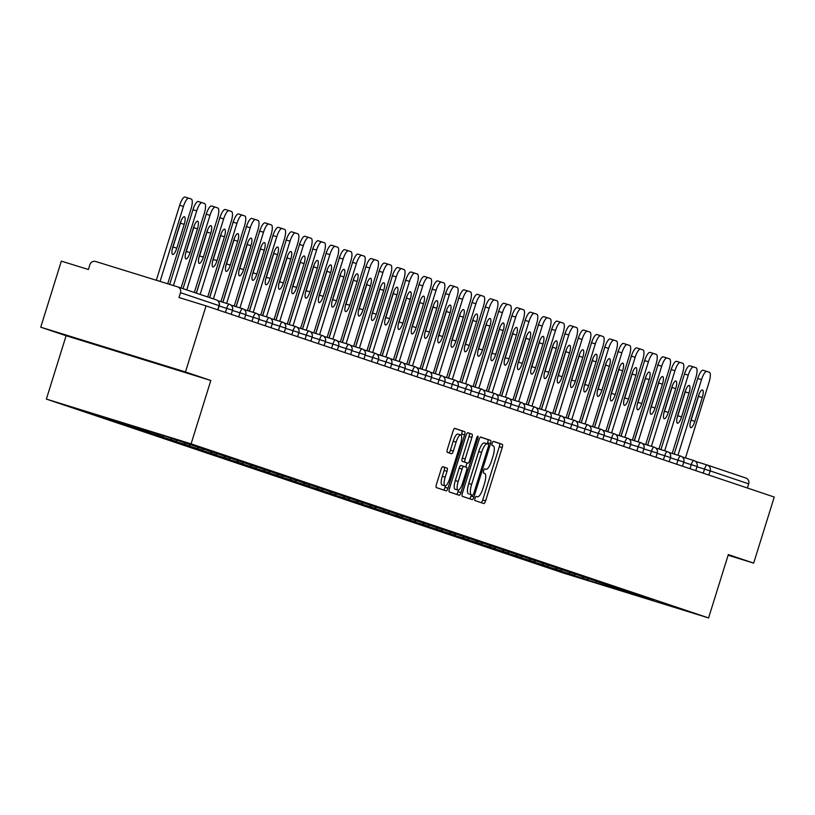 <?xml version="1.0" encoding="UTF-8"?>
<svg xmlns="http://www.w3.org/2000/svg" width="815" height="815" viewBox="0 0 815 815"><rect width="100%" height="100%" fill="white"/><g stroke="black" fill="none" stroke-linecap="round" stroke-linejoin="round"><path stroke-width="1.22" d="M475.033 498.301A2.17 0.621 107.2 0 0 474.972 500.573L483.845 503.558A3.097 0.876 107.2 0 0 485.597 500.879L502.203 447.578A3.097 0.876 107.2 0 0 502.295 444.328L493.421 441.343A2.17 0.621 107.2 0 0 493.411 441.343A2.17 0.621 107.2 0 0 492.189 443.217A2.17 0.621 107.2 0 0 492.128 445.489L493.279 445.876A9.923 2.822 107.2 0 1 492.994 456.257L491.608 460.699A9.923 2.822 107.2 0 1 486.005 469.277L484.844 468.89A2.17 0.621 107.2 0 0 484.833 468.88A2.17 0.621 107.2 0 0 483.611 470.764A2.17 0.621 107.2 0 0 483.55 473.036L484.701 473.413A9.923 2.822 107.2 0 1 484.416 483.794L483.03 488.236A9.923 2.822 107.2 0 1 477.427 496.814A9.923 2.822 107.2 0 1 477.407 496.814L476.266 496.427A2.17 0.621 107.2 0 0 476.255 496.427A2.17 0.621 107.2 0 0 475.033 498.301M442.871 466.71A3.097 0.876 107.2 0 0 442.861 466.7A3.097 0.876 107.2 0 0 441.109 469.389L436.453 484.344A3.097 0.876 107.2 0 0 436.361 487.584L446.223 490.895A3.097 0.876 107.2 0 0 446.223 490.905A3.097 0.876 107.2 0 0 447.975 488.216L464.581 434.915A3.097 0.876 107.2 0 0 464.662 431.675L454.811 428.354A3.097 0.876 107.2 0 0 453.059 431.043L447.425 449.106A3.097 0.876 107.2 0 0 447.343 452.345L451.561 453.761A3.097 0.876 107.2 0 0 453.313 451.082L456.105 442.127A8.293 2.353 107.2 0 1 460.791 434.955A8.293 2.353 107.2 0 1 460.577 443.625L449.646 478.721A8.293 2.353 107.2 0 1 444.959 485.893A8.293 2.353 107.2 0 1 445.173 477.213L446.997 471.365A3.097 0.876 107.2 0 0 447.089 468.126L442.871 466.71M210.83 380.493L185.474 371.956L206.052 305.89L774.25 497.048L753.671 563.124L728.315 554.587L708.581 617.943L191.097 443.849L210.83 380.493L66.107 335.729L46.374 399.085L191.097 443.849M462.421 493.075A3.097 0.876 107.2 0 0 462.339 496.325L472.191 499.636A3.097 0.876 107.2 0 0 472.201 499.636A3.097 0.876 107.2 0 0 473.953 496.956L490.548 443.655A3.097 0.876 107.2 0 0 490.64 440.416L480.789 437.095A3.097 0.876 107.2 0 0 480.779 437.095A3.097 0.876 107.2 0 0 479.026 439.774L462.421 493.075M477.845 438.399L460.964 492.586A3.097 0.876 107.2 0 1 459.212 495.265L449.35 491.954A3.097 0.876 107.2 0 1 449.442 488.715L466.037 435.404A3.097 0.876 107.2 0 1 467.79 432.724A3.097 0.876 107.2 0 0 467.79 432.724L472.017 434.151A3.097 0.876 107.2 0 1 471.926 437.39L465.192 459.008A3.097 0.876 107.2 0 0 465.11 462.248L467.902 463.185A3.097 0.876 107.2 0 0 467.912 463.195A3.097 0.876 107.2 0 0 469.664 460.506L476.673 438.001L477.845 438.399A2.17 0.621 107.2 0 0 477.896 436.127A2.17 0.621 107.2 0 0 476.673 438.001M46.374 399.085L563.858 573.179L708.581 617.943M110.066 418.839L109.893 419.379L117.421 421.701L118.104 421.324M109.893 419.379L95.508 414.336L167.228 436.891L653.141 600.37L595.256 582.46L596.794 581.615M587.992 579.292L587.727 580.137L595.256 582.46M587.727 580.137L579.648 577.417L587.177 579.74L581.981 577.998L583.52 577.152M574.718 574.83L574.453 575.675L581.981 577.998M574.453 575.675L566.374 572.955L573.903 575.278L568.707 573.536L570.245 572.68M561.443 570.357L561.189 571.203L568.707 573.536M561.189 571.203L553.1 568.483L560.628 570.816L555.433 569.064L556.971 568.218M548.169 565.895L547.914 566.741L555.433 569.064M547.914 566.741L539.825 564.021L547.354 566.343L542.158 564.601L543.697 563.756M534.905 561.433L534.64 562.279L542.158 564.601M534.64 562.279L526.551 559.559L534.08 561.881L528.894 560.139L530.422 559.284M521.631 556.961L521.366 557.806L528.894 560.139M521.366 557.806L513.277 555.086L520.805 557.419L515.62 555.667L517.148 554.821M508.356 552.499L508.091 553.344L515.62 555.667M508.091 553.344L500.013 550.624L507.531 552.947L502.346 551.205L503.884 550.359M495.082 548.037L494.817 548.882L502.346 551.205M494.817 548.882L486.738 546.162L494.257 548.485L489.071 546.743L490.61 545.887M481.808 543.564L481.543 544.41L489.071 546.743M481.543 544.41L473.464 541.69L480.982 544.023L475.797 542.27L477.335 541.425M468.533 539.102L468.268 539.948L475.797 542.27M468.268 539.948L460.19 537.228L467.718 539.55L462.523 537.808L464.061 536.963M455.259 534.64L454.994 535.486L462.523 537.808M454.994 535.486L446.915 532.766L454.444 535.088L449.248 533.346L450.787 532.49M441.985 530.168L441.72 531.013L449.248 533.346M441.72 531.013L433.641 528.293L441.17 530.626L435.974 528.874L437.512 528.028M428.71 525.706L428.456 526.551L435.974 528.874M428.456 526.551L420.367 523.831L427.895 526.154L422.7 524.412L424.238 523.566M415.446 521.243L415.181 522.089L422.7 524.412M415.181 522.089L407.093 519.369L414.621 521.692L409.425 519.95L410.964 519.094M402.172 516.771L401.907 517.617L409.425 519.95M401.907 517.617L393.818 514.897L401.347 517.23L396.161 515.477L397.689 514.632M388.898 512.309L388.633 513.155L396.161 515.477M388.633 513.155L380.544 510.435L388.072 512.757L382.887 511.015L384.415 510.17M375.623 507.847L375.358 508.692L382.887 511.015M375.358 508.692L367.28 505.972L374.798 508.295L369.613 506.553L371.151 505.697M362.349 503.375L362.084 504.22L369.613 506.553M362.084 504.22L354.005 501.5L361.524 503.833L356.338 502.081L357.877 501.235M349.075 498.912L348.81 499.758L356.338 502.081M348.81 499.758L340.731 497.038L348.25 499.361L343.064 497.619L344.602 496.773M335.8 494.45L335.536 495.296L343.064 497.619M335.536 495.296L327.457 492.576L334.985 494.899L329.79 493.156L331.328 492.301M322.526 489.978L322.261 490.824L329.79 493.156M322.261 490.824L314.183 488.104L321.711 490.436L316.515 488.684L318.054 487.839M309.252 485.516L308.997 486.361L316.515 488.684M308.997 486.361L300.908 483.641L308.437 485.964L303.241 484.222L304.779 483.377M295.977 481.054L295.723 481.899L303.241 484.222M295.723 481.899L287.634 479.179L295.162 481.502L289.967 479.76L291.505 478.904M282.713 476.581L282.448 477.427L289.967 479.76M282.448 477.427L274.36 474.707L281.888 477.04L276.703 475.288L278.231 474.442M269.439 472.119L269.174 472.965L276.703 475.288M269.174 472.965L261.085 470.245L268.614 472.568L263.428 470.826L264.957 469.98M256.165 467.657L255.9 468.503L263.428 470.826M255.9 468.503L247.811 465.783L255.339 468.105L250.154 466.363L251.692 465.508M242.89 463.185L242.626 464.03L250.154 466.363M242.626 464.03L234.547 461.31L242.065 463.643L236.88 461.891L238.418 461.046M229.616 458.723L229.351 459.568L236.88 461.891M229.351 459.568L221.273 456.848L228.791 459.171L223.605 457.429L225.144 456.583M216.342 454.261L216.077 455.106L223.605 457.429M216.077 455.106L207.998 452.386L215.527 454.709L210.331 452.967L211.869 452.111M203.067 449.788L202.803 450.634L210.331 452.967M202.803 450.634L194.724 447.914L202.252 450.247L197.057 448.495L198.595 447.649M189.793 445.326L189.528 446.172L197.057 448.495M189.528 446.172L181.45 443.452L188.978 445.774L183.783 444.032L185.321 443.187M176.519 440.864L176.264 441.71L183.783 444.032M176.264 441.71L168.175 438.99L175.704 441.312L170.508 439.57L172.047 438.714M163.255 436.392L162.99 437.237L170.508 439.57M162.99 437.237L154.901 434.517L162.43 436.85L157.234 435.098L158.772 434.252M149.98 431.93L149.716 432.775L157.234 435.098M149.716 432.775L141.627 430.055L149.155 432.378L143.97 430.636L145.488 429.79M136.706 427.468L136.441 428.313L143.97 430.636M136.441 428.313L128.352 425.593L135.881 427.916L130.695 426.174L131.796 425.562M123.432 422.995L123.167 423.841L130.695 426.174M123.167 423.841L117.421 421.701M122.607 423.454L123.462 422.975M135.881 427.916L137.154 427.213M149.155 432.378L150.694 431.532M162.43 436.85L164.1 435.923M175.704 441.312L177.375 440.385M188.978 445.774L190.649 444.858M202.252 450.247L203.923 449.32M215.527 454.709L217.187 453.782M228.791 459.171L230.462 458.254M242.065 463.643L243.736 462.716M255.339 468.105L257.01 467.178M268.614 472.568L270.285 471.651M281.888 477.04L283.559 476.113M295.162 481.502L296.833 480.575M308.437 485.964L310.108 485.047M321.711 490.436L323.382 489.509M334.985 494.899L336.656 493.971M348.25 499.361L349.92 498.444M361.524 503.833L363.195 502.906M374.798 508.295L376.469 507.368M388.072 512.757L389.743 511.84M401.347 517.23L403.018 516.303M414.621 521.692L416.292 520.765M427.895 526.154L429.566 525.237M441.17 530.626L442.84 529.699M454.444 535.088L456.115 534.161M467.718 539.55L469.379 538.634M480.982 544.023L482.653 543.096M494.257 548.485L495.928 547.558M507.531 552.947L509.202 552.03M520.805 557.419L522.476 556.492M534.08 561.881L535.75 560.954M547.354 566.343L549.025 565.427M560.628 570.816L562.299 569.889M573.903 575.278L575.573 574.351M587.177 579.74L588.848 578.823M747.396 488.012L748.69 483.855L710.15 470.887L708.846 475.043M707.42 465.09L745.756 477.987A4.737 4.544 108.6 0 1 748.69 483.855M609.08 587.116L610.282 586.148M728.121 555.219L753.671 563.124M185.474 371.956L40.75 327.202L61.329 261.126L88.397 269.5L89.894 264.671A4.737 4.544 -71.4 0 1 95.65 261.493L177.558 286.829A4.737 4.544 -71.4 0 1 180.492 292.697L178.994 297.516L206.052 305.89M40.75 327.202L66.107 335.729M150.643 361.768L94.051 344.042L150.724 361.493M481.156 502.651A3.097 0.876 107.2 0 0 482.704 499.982L499.31 446.681A3.097 0.876 107.2 0 0 499.391 443.431L493.248 441.363M487.309 443.869L487.655 442.759A3.097 0.876 107.2 0 0 487.747 439.519L480.585 437.105M469.501 498.729A3.097 0.876 107.2 0 0 471.06 496.06L471.437 494.837M469.674 494.287L472.568 495.184A2.17 0.621 107.2 0 0 473.8 493.309L488.368 446.518A2.17 0.621 107.2 0 0 488.43 444.246L487.217 443.839A9.923 2.822 107.2 0 0 487.197 443.839A9.923 2.822 107.2 0 0 481.594 452.417L471.63 484.395A9.923 2.822 107.2 0 0 471.355 494.776L469.674 494.287A2.17 0.621 107.2 0 0 469.685 494.287L471.355 494.776M487.187 443.829L484.324 442.942A9.923 2.822 107.2 0 0 484.304 442.942A9.923 2.822 107.2 0 0 478.7 451.52L481.594 452.417M468.462 493.88A9.923 2.822 107.2 0 1 468.737 483.509L478.7 451.52M467.596 432.734L472.017 434.151M465.019 462.299L467.912 463.195L465.019 462.299A3.097 0.876 107.2 0 0 465.019 462.299L462.217 461.351A3.097 0.876 107.2 0 1 462.299 458.112L469.032 436.494A3.097 0.876 107.2 0 0 469.124 433.254M467.036 462.92L465.752 467.046M458.58 490.06L458.071 491.69L460.964 492.586M458.213 481.441A8.293 2.353 107.2 0 0 457.989 490.11A8.293 2.353 107.2 0 0 462.676 482.938L466.526 470.581A3.097 0.876 107.2 0 0 466.618 467.331L463.817 466.394A3.097 0.876 107.2 0 0 462.064 469.073L458.213 481.441L455.31 480.544A8.293 2.353 107.2 0 0 455.096 489.224L457.989 490.11M463.806 466.394L460.923 465.497A3.097 0.876 107.2 0 0 460.913 465.497A3.097 0.876 107.2 0 0 459.161 468.177L462.064 469.073M455.31 480.544L459.161 468.177M456.512 494.359A3.097 0.876 107.2 0 0 458.071 491.69M444.959 485.893L442.066 484.996A8.293 2.353 107.2 0 1 442.28 476.317L444.104 470.469A3.097 0.876 107.2 0 0 444.195 467.229L442.667 466.72M460.791 434.955L457.898 434.059A8.293 2.353 107.2 0 0 453.211 441.231L456.105 442.127M448.871 452.855A3.097 0.876 107.2 0 0 450.42 450.186L453.211 441.231M461.27 435.363L461.687 434.018A3.097 0.876 107.2 0 0 461.769 430.778L454.607 428.364M443.533 489.998A3.097 0.876 107.2 0 0 445.082 487.319L445.54 485.842M657.624 366.047L634.264 440.65M650.635 408.447A7.264 2.068 107.2 0 0 650.859 407.765L658.275 383.936A7.264 2.068 107.2 0 0 658.764 382.143M657.511 366.017A9.485 2.69 -72.8 0 1 658.897 362.39M699.076 394.226A7.264 2.068 -72.8 0 1 698.516 396.375L691.089 420.214A7.264 2.068 -72.8 0 1 690.366 422.211M674.199 454.087L697.752 378.455A9.485 2.69 -72.8 0 1 703.101 370.255A9.485 2.69 -72.8 0 1 703.121 370.265L709.356 372.261A9.485 2.69 107.2 0 1 709.081 382.164L685.486 457.938M677.958 455.249L701.511 379.617L697.752 378.455M702.275 397.547L694.849 421.375A7.264 2.068 -72.8 0 1 690.743 427.661A7.264 2.068 -72.8 0 1 690.937 420.061L698.363 396.222A7.264 2.068 -72.8 0 1 702.469 389.937A7.264 2.068 -72.8 0 1 702.275 397.547L698.516 396.375M703.101 370.255L706.87 371.426A9.485 2.69 107.2 0 0 706.87 371.426A9.485 2.69 107.2 0 0 701.511 379.617M649.178 379.678L641.762 403.517A7.264 2.068 -72.8 0 1 637.656 409.802A7.264 2.068 -72.8 0 1 637.85 402.192L645.266 378.364A7.264 2.068 -72.8 0 1 649.372 372.078A7.264 2.068 -72.8 0 1 649.178 379.678L645.419 378.517A7.264 2.068 -72.8 0 0 645.989 376.357A7.264 2.068 107.2 0 0 645.959 376.428M644.349 361.585L620.989 436.188M637.361 403.985A7.264 2.068 107.2 0 0 637.585 403.303L645.001 379.474A7.264 2.068 107.2 0 0 645.49 377.681M644.237 361.544A9.485 2.69 -72.8 0 1 645.623 357.917M635.904 375.216L628.487 399.044A7.264 2.068 -72.8 0 1 624.382 405.33A7.264 2.068 -72.8 0 1 624.575 397.73L631.992 373.902A7.264 2.068 -72.8 0 1 636.097 367.616A7.264 2.068 -72.8 0 1 635.904 375.216L632.145 374.054A7.264 2.068 -72.8 0 0 632.715 371.895A7.264 2.068 107.2 0 0 632.684 371.966M631.075 357.113L607.725 431.726M624.086 399.523A7.264 2.068 107.2 0 0 624.31 398.841L631.727 375.002A7.264 2.068 107.2 0 0 632.216 373.219M630.973 357.082A9.485 2.69 -72.8 0 1 632.348 353.455M617.801 352.651L594.451 427.254M610.812 395.051A7.264 2.068 107.2 0 0 611.036 394.368L618.463 370.54A7.264 2.068 107.2 0 0 618.942 368.747M617.699 352.62A9.485 2.69 -72.8 0 1 619.074 348.993M609.365 366.281L601.939 390.12A7.264 2.068 -72.8 0 1 597.833 396.406A7.264 2.068 -72.8 0 1 598.027 388.796L605.443 364.967A7.264 2.068 -72.8 0 1 609.549 358.681A7.264 2.068 -72.8 0 1 609.365 366.281L605.596 365.12A7.264 2.068 -72.8 0 0 606.166 362.96A7.264 2.068 107.2 0 0 606.136 363.032M604.526 348.188L581.177 422.791M597.538 390.589A7.264 2.068 107.2 0 0 597.762 389.906L605.188 366.078A7.264 2.068 107.2 0 0 605.667 364.285M604.424 348.148A9.485 2.69 -72.8 0 1 605.8 344.521M596.091 361.819L588.664 385.648A7.264 2.068 -72.8 0 1 584.559 391.934A7.264 2.068 -72.8 0 1 584.752 384.334L592.179 360.505A7.264 2.068 -72.8 0 1 596.274 354.219A7.264 2.068 -72.8 0 1 596.091 361.819L592.322 360.658A7.264 2.068 -72.8 0 0 592.892 358.498A7.264 2.068 107.2 0 0 592.862 358.569M591.252 343.716L567.902 418.329M584.263 386.127A7.264 2.068 107.2 0 0 584.487 385.444L591.914 361.605A7.264 2.068 107.2 0 0 592.393 359.822M591.15 343.686A9.485 2.69 -72.8 0 1 592.525 340.059M685.802 389.753A7.264 2.068 -72.8 0 1 685.242 391.913L677.815 415.742A7.264 2.068 -72.8 0 1 677.092 417.749M660.924 449.615L684.478 373.993A9.485 2.69 -72.8 0 1 689.826 365.792A9.485 2.69 -72.8 0 1 689.847 365.803L693.575 366.954M689.826 365.792L693.596 366.954A9.485 2.69 107.2 0 0 693.596 366.954L696.081 367.789A9.485 2.69 107.2 0 1 695.806 377.702L672.212 453.466M664.683 450.777L688.237 375.155L684.478 373.993M689.001 393.075L681.574 416.913A7.264 2.068 -72.8 0 1 677.469 423.199A7.264 2.068 -72.8 0 1 677.662 415.589L685.089 391.76A7.264 2.068 -72.8 0 1 689.195 385.475A7.264 2.068 -72.8 0 1 689.001 393.075L685.242 391.913M693.596 366.954A9.485 2.69 107.2 0 0 688.237 375.155M672.538 385.291A7.264 2.068 -72.8 0 1 671.968 387.451L664.541 411.28A7.264 2.068 -72.8 0 1 663.828 413.287M647.65 445.153L671.203 369.521A9.485 2.69 -72.8 0 1 676.552 361.33A9.485 2.69 -72.8 0 1 676.572 361.33L680.301 362.492A9.485 2.69 107.2 0 0 674.963 370.693L671.203 369.521M676.552 361.33L680.321 362.492A9.485 2.69 107.2 0 1 680.342 362.502L682.807 363.327A9.485 2.69 107.2 0 1 682.542 373.239L658.938 449.004M651.409 446.314L674.963 370.693M675.727 388.612L668.3 412.441A7.264 2.068 -72.8 0 1 664.205 418.727A7.264 2.068 -72.8 0 1 664.388 411.127L671.815 387.298A7.264 2.068 -72.8 0 1 675.92 381.012A7.264 2.068 -72.8 0 1 675.727 388.612L671.968 387.451M659.264 380.829A7.264 2.068 -72.8 0 1 658.693 382.979L651.266 406.817A7.264 2.068 -72.8 0 1 650.553 408.814M634.376 440.691L657.929 365.059A9.485 2.69 -72.8 0 1 663.288 356.858A9.485 2.69 -72.8 0 1 663.298 356.868L667.027 358.019A9.485 2.69 107.2 0 0 661.688 366.22L657.929 365.059M663.288 356.858L667.047 358.03A9.485 2.69 107.2 0 1 667.067 358.03L669.533 358.865A9.485 2.69 107.2 0 1 669.268 368.767L645.663 444.542M638.135 441.852L661.688 366.22M662.452 384.15L655.036 407.979A7.264 2.068 -72.8 0 1 650.93 414.264A7.264 2.068 -72.8 0 1 651.114 406.665L658.54 382.826A7.264 2.068 -72.8 0 1 662.646 376.54A7.264 2.068 -72.8 0 1 662.452 384.15L658.693 382.979M645.419 378.517L637.992 402.345A7.264 2.068 -72.8 0 1 637.279 404.352M621.101 436.219L644.655 360.597A9.485 2.69 -72.8 0 1 650.013 352.396A9.485 2.69 -72.8 0 1 650.024 352.406L653.752 353.557M650.013 352.396L653.773 353.557A9.485 2.69 107.2 0 0 653.773 353.557L656.258 354.393A9.485 2.69 107.2 0 1 655.994 364.305L632.389 440.069M624.861 437.38L648.414 361.758L644.655 360.597M653.773 353.557A9.485 2.69 107.2 0 0 648.414 361.758M632.145 374.054L624.718 397.883A7.264 2.068 -72.8 0 1 624.005 399.89M607.827 431.756L631.38 356.124A9.485 2.69 -72.8 0 1 636.739 347.934A9.485 2.69 -72.8 0 1 636.749 347.934L640.478 349.095A9.485 2.69 107.2 0 0 635.15 357.296L631.38 356.124M636.739 347.934L640.498 349.095A9.485 2.69 107.2 0 1 640.519 349.105L642.984 349.93A9.485 2.69 107.2 0 1 642.719 359.843L619.115 435.607M611.586 432.918L635.15 357.296M577.978 339.254L554.628 413.857M570.989 381.654A7.264 2.068 107.2 0 0 571.213 380.972L578.64 357.143A7.264 2.068 107.2 0 0 579.129 355.35M577.876 339.223A9.485 2.69 -72.8 0 1 579.251 335.597M619.441 367.433A7.264 2.068 -72.8 0 1 618.87 369.582L611.454 393.421A7.264 2.068 -72.8 0 1 610.73 395.418M594.553 427.294L618.106 351.662A9.485 2.69 -72.8 0 1 623.465 343.461A9.485 2.69 -72.8 0 1 623.485 343.472L627.204 344.623M623.465 343.461L627.224 344.633A9.485 2.69 107.2 0 0 627.224 344.633L629.71 345.468A9.485 2.69 107.2 0 1 629.445 355.371L605.851 431.145M598.322 428.456L621.876 352.824L618.106 351.662M622.64 370.754L615.213 394.582A7.264 2.068 -72.8 0 1 611.107 400.868A7.264 2.068 -72.8 0 1 611.301 393.268L618.717 369.429A7.264 2.068 -72.8 0 1 622.823 363.144A7.264 2.068 -72.8 0 1 622.64 370.754L618.87 369.582M627.224 344.633A9.485 2.69 107.2 0 0 621.876 352.824M569.542 352.885L562.116 376.724A7.264 2.068 -72.8 0 1 558.01 383.009A7.264 2.068 -72.8 0 1 558.204 375.399L565.63 351.571A7.264 2.068 -72.8 0 1 569.736 345.285A7.264 2.068 -72.8 0 1 569.542 352.885L565.783 351.723A7.264 2.068 -72.8 0 0 566.343 349.564A7.264 2.068 107.2 0 0 566.323 349.635M564.714 334.792L541.354 409.395M557.715 377.192A7.264 2.068 107.2 0 0 557.939 376.51L565.366 352.681A7.264 2.068 107.2 0 0 565.855 350.888M564.601 334.751A9.485 2.69 -72.8 0 1 565.977 331.124M605.596 365.12L598.179 388.949A7.264 2.068 -72.8 0 1 597.456 390.956M581.278 422.822L604.832 347.2A9.485 2.69 -72.8 0 1 610.191 338.999A9.485 2.69 -72.8 0 1 610.211 339.009L616.435 340.996A9.485 2.69 107.2 0 1 616.171 350.908L592.576 426.673M585.048 423.983L608.601 348.362L604.832 347.2M610.191 338.999L613.95 340.161A9.485 2.69 107.2 0 0 613.95 340.161A9.485 2.69 107.2 0 0 608.601 348.362M556.268 348.423L548.841 372.251A7.264 2.068 -72.8 0 1 544.746 378.537A7.264 2.068 -72.8 0 1 544.929 370.937L552.356 347.109A7.264 2.068 -72.8 0 1 556.462 340.823A7.264 2.068 -72.8 0 1 556.268 348.423L552.509 347.261A7.264 2.068 -72.8 0 0 553.069 345.102A7.264 2.068 107.2 0 0 553.049 345.173M551.439 330.32L528.079 404.933M544.451 372.73A7.264 2.068 107.2 0 0 544.664 372.048L552.091 348.209A7.264 2.068 107.2 0 0 552.58 346.426M551.327 330.289A9.485 2.69 -72.8 0 1 552.702 326.662M592.322 360.658L584.905 384.486A7.264 2.068 -72.8 0 1 584.182 386.493M568.004 418.36L591.568 342.728A9.485 2.69 -72.8 0 1 596.916 334.537A9.485 2.69 -72.8 0 1 596.937 334.537L600.665 335.699A9.485 2.69 107.2 0 0 595.327 343.899L591.568 342.728M596.916 334.537L600.675 335.699A9.485 2.69 107.2 0 1 600.696 335.709L603.161 336.534A9.485 2.69 107.2 0 1 602.896 346.446L579.302 422.211M571.773 419.521L595.327 343.899M538.165 325.857L514.805 400.46M531.176 368.258A7.264 2.068 107.2 0 0 531.4 367.575L538.817 343.747A7.264 2.068 107.2 0 0 539.306 341.954M538.053 325.827A9.485 2.69 -72.8 0 1 539.428 322.2M579.618 354.036A7.264 2.068 -72.8 0 1 579.058 356.186L571.631 380.024A7.264 2.068 -72.8 0 1 570.908 382.021M554.73 413.898L578.293 338.266A9.485 2.69 -72.8 0 1 583.642 330.065A9.485 2.69 -72.8 0 1 583.662 330.075L589.887 332.072A9.485 2.69 107.2 0 1 589.622 341.974L566.028 417.749M558.499 415.059L582.053 339.427L578.293 338.266M582.817 357.357L575.39 381.186A7.264 2.068 -72.8 0 1 571.284 387.471A7.264 2.068 -72.8 0 1 571.478 379.872L578.905 356.033A7.264 2.068 -72.8 0 1 583.01 349.747A7.264 2.068 -72.8 0 1 582.817 357.357L579.058 356.186M583.642 330.065L587.401 331.236A9.485 2.69 107.2 0 0 587.401 331.236A9.485 2.69 107.2 0 0 582.053 339.427M529.719 339.488L522.303 363.327A7.264 2.068 -72.8 0 1 518.197 369.613A7.264 2.068 -72.8 0 1 518.381 362.003L525.807 338.174A7.264 2.068 -72.8 0 1 529.913 331.888A7.264 2.068 -72.8 0 1 529.719 339.488L525.96 338.327A7.264 2.068 -72.8 0 0 526.531 336.167A7.264 2.068 107.2 0 0 526.5 336.238M524.891 321.395L501.531 395.998M517.902 363.796A7.264 2.068 107.2 0 0 518.126 363.113L525.543 339.285A7.264 2.068 107.2 0 0 526.032 337.491M524.779 321.355A9.485 2.69 -72.8 0 1 526.164 317.728M565.783 351.723L558.357 375.552A7.264 2.068 -72.8 0 1 557.633 377.559M541.466 409.425L565.019 333.804A9.485 2.69 -72.8 0 1 570.368 325.603A9.485 2.69 -72.8 0 1 570.388 325.613L574.117 326.764A9.485 2.69 107.2 0 0 568.778 334.965L565.019 333.804M570.368 325.603L574.137 326.764A9.485 2.69 107.2 0 1 574.147 326.774L576.623 327.599A9.485 2.69 107.2 0 1 576.348 337.512L552.753 413.276M545.225 410.587L568.778 334.965M516.445 335.026L509.029 358.855A7.264 2.068 -72.8 0 1 504.923 365.14A7.264 2.068 -72.8 0 1 505.117 357.541L512.533 333.712A7.264 2.068 -72.8 0 1 516.639 327.426A7.264 2.068 -72.8 0 1 516.445 335.026L512.686 333.865A7.264 2.068 -72.8 0 0 513.256 331.705A7.264 2.068 107.2 0 0 513.226 331.776M511.616 316.923L488.267 391.536M504.628 359.334A7.264 2.068 107.2 0 0 504.852 358.651L512.268 334.812A7.264 2.068 107.2 0 0 512.757 333.029M511.514 316.892A9.485 2.69 -72.8 0 1 512.89 313.266M552.509 347.261L545.082 371.09A7.264 2.068 -72.8 0 1 544.369 373.097M528.191 404.963L551.745 329.331A9.485 2.69 -72.8 0 1 557.093 321.141A9.485 2.69 -72.8 0 1 557.114 321.141L560.842 322.302M557.093 321.141L560.863 322.302A9.485 2.69 107.2 0 1 560.873 322.312L563.348 323.137A9.485 2.69 107.2 0 1 563.084 333.05L539.479 408.814M531.951 406.125L555.504 330.503L551.745 329.331M560.863 322.302A9.485 2.69 107.2 0 0 555.504 330.503M498.342 312.461L474.992 387.064M491.353 354.861A7.264 2.068 107.2 0 0 491.577 354.179L499.004 330.35A7.264 2.068 107.2 0 0 499.483 328.557M498.24 312.43A9.485 2.69 -72.8 0 1 499.615 308.804M539.805 340.639A7.264 2.068 -72.8 0 1 539.235 342.789L531.808 366.628A7.264 2.068 -72.8 0 1 531.095 368.625M514.917 400.501L538.471 324.869A9.485 2.69 -72.8 0 1 543.819 316.668A9.485 2.69 -72.8 0 1 543.839 316.678L547.568 317.83A9.485 2.69 107.2 0 0 542.23 326.031L538.471 324.869M543.819 316.668L547.588 317.84A9.485 2.69 107.2 0 1 547.609 317.84L550.074 318.675A9.485 2.69 107.2 0 1 549.809 328.577L526.205 404.352M518.676 401.663L542.23 326.031M542.994 343.961L535.577 367.789A7.264 2.068 -72.8 0 1 531.472 374.075A7.264 2.068 -72.8 0 1 531.655 366.475L539.082 342.636A7.264 2.068 -72.8 0 1 543.187 336.351A7.264 2.068 -72.8 0 1 542.994 343.961L539.235 342.789M489.907 326.092L482.48 349.93A7.264 2.068 -72.8 0 1 478.374 356.216A7.264 2.068 -72.8 0 1 478.568 348.606L485.985 324.778A7.264 2.068 -72.8 0 1 490.09 318.492A7.264 2.068 -72.8 0 1 489.907 326.092L486.137 324.93A7.264 2.068 -72.8 0 0 486.708 322.771A7.264 2.068 107.2 0 0 486.677 322.842M485.068 307.999L461.718 382.602M478.079 350.399A7.264 2.068 107.2 0 0 478.303 349.716L485.73 325.888A7.264 2.068 107.2 0 0 486.209 324.095M484.966 307.958A9.485 2.69 -72.8 0 1 486.341 304.331M525.96 338.327L518.534 362.155A7.264 2.068 -72.8 0 1 517.82 364.162M501.643 396.029L525.196 320.407A9.485 2.69 -72.8 0 1 530.555 312.206A9.485 2.69 -72.8 0 1 530.565 312.216L534.294 313.368M530.555 312.206L534.314 313.368A9.485 2.69 107.2 0 0 534.314 313.368L536.8 314.203A9.485 2.69 107.2 0 1 536.535 324.115L512.93 399.88M505.402 397.19L528.955 321.568L525.196 320.407M534.314 313.368A9.485 2.69 107.2 0 0 528.955 321.568M476.632 321.63L469.206 345.458A7.264 2.068 -72.8 0 1 465.1 351.744A7.264 2.068 -72.8 0 1 465.294 344.144L472.72 320.315A7.264 2.068 -72.8 0 1 476.816 314.03A7.264 2.068 -72.8 0 1 476.632 321.63L472.863 320.468A7.264 2.068 -72.8 0 0 473.434 318.308A7.264 2.068 107.2 0 0 473.403 318.38M471.793 303.526L448.444 378.14M464.805 345.937A7.264 2.068 107.2 0 0 465.029 345.254L472.456 321.416A7.264 2.068 107.2 0 0 472.934 319.633M471.691 303.496A9.485 2.69 -72.8 0 1 473.067 299.869M512.686 333.865L505.259 357.693A7.264 2.068 -72.8 0 1 504.546 359.7M488.368 391.567L511.922 315.935A9.485 2.69 -72.8 0 1 517.28 307.744A9.485 2.69 -72.8 0 1 517.291 307.744L521.019 308.905A9.485 2.69 107.2 0 0 515.691 317.106L511.922 315.935M517.28 307.744L521.04 308.905A9.485 2.69 107.2 0 1 521.06 308.916L523.525 309.741A9.485 2.69 107.2 0 1 523.261 319.653L499.656 395.418M492.128 392.728L515.691 317.106M458.519 299.064L435.169 373.667M451.53 341.465A7.264 2.068 107.2 0 0 451.755 340.782L459.181 316.954A7.264 2.068 107.2 0 0 459.67 315.161M458.417 299.034A9.485 2.69 -72.8 0 1 459.792 295.407M499.982 327.243A7.264 2.068 -72.8 0 1 499.412 329.392L491.985 353.231A7.264 2.068 -72.8 0 1 491.272 355.228M475.094 387.105L498.648 311.473A9.485 2.69 -72.8 0 1 504.006 303.272A9.485 2.69 -72.8 0 1 504.027 303.282L507.745 304.433A9.485 2.69 107.2 0 0 502.417 312.634L498.648 311.473M504.006 303.272L507.765 304.443A9.485 2.69 107.2 0 1 507.786 304.443L510.251 305.279A9.485 2.69 107.2 0 1 509.986 315.181L486.382 390.956M478.853 388.266L502.417 312.634M503.181 330.564L495.754 354.393A7.264 2.068 -72.8 0 1 491.649 360.678A7.264 2.068 -72.8 0 1 491.842 353.078L499.259 329.24A7.264 2.068 -72.8 0 1 503.364 322.954A7.264 2.068 -72.8 0 1 503.181 330.564L499.412 329.392M450.084 312.695L442.657 336.534A7.264 2.068 -72.8 0 1 438.552 342.82A7.264 2.068 -72.8 0 1 438.745 335.21L446.172 311.381A7.264 2.068 -72.8 0 1 450.277 305.095A7.264 2.068 -72.8 0 1 450.084 312.695L446.325 311.534A7.264 2.068 -72.8 0 0 446.885 309.374A7.264 2.068 107.2 0 0 446.865 309.445M445.255 294.602L421.895 369.205M438.256 337.003A7.264 2.068 107.2 0 0 438.48 336.32L445.907 312.491A7.264 2.068 107.2 0 0 446.396 310.698M445.143 294.561A9.485 2.69 -72.8 0 1 446.518 290.935M486.137 324.93L478.721 348.759A7.264 2.068 -72.8 0 1 477.998 350.766M461.82 382.632L485.373 307.011A9.485 2.69 -72.8 0 1 490.732 298.81A9.485 2.69 -72.8 0 1 490.752 298.82L494.471 299.971M490.732 298.81L494.491 299.971A9.485 2.69 107.2 0 0 494.491 299.971L496.977 300.806A9.485 2.69 107.2 0 1 496.712 310.719L473.118 386.483M465.589 383.794L489.143 308.172L485.373 307.011M494.491 299.971A9.485 2.69 107.2 0 0 489.143 308.172M436.809 308.233L429.383 332.062A7.264 2.068 -72.8 0 1 425.277 338.347A7.264 2.068 -72.8 0 1 425.471 330.747L432.897 306.919A7.264 2.068 -72.8 0 1 437.003 300.633A7.264 2.068 -72.8 0 1 436.809 308.233L433.05 307.072A7.264 2.068 -72.8 0 0 433.611 304.912A7.264 2.068 107.2 0 0 433.59 304.983M431.981 290.13L408.621 364.743M424.992 332.54A7.264 2.068 107.2 0 0 425.206 331.858L432.633 308.019A7.264 2.068 107.2 0 0 433.122 306.236M431.869 290.099A9.485 2.69 -72.8 0 1 433.244 286.473M472.863 320.468L465.447 344.297A7.264 2.068 -72.8 0 1 464.723 346.304M448.545 378.17L472.099 302.538A9.485 2.69 -72.8 0 1 477.458 294.347A9.485 2.69 -72.8 0 1 477.478 294.347L481.207 295.509A9.485 2.69 107.2 0 0 475.868 303.71L472.099 302.538M477.458 294.347L481.217 295.509A9.485 2.69 107.2 0 1 481.237 295.519L483.703 296.344A9.485 2.69 107.2 0 1 483.438 306.257L459.843 382.021M452.315 379.332L475.868 303.71M418.706 285.668L395.346 360.271M411.718 328.068A7.264 2.068 107.2 0 0 411.942 327.386L419.358 303.557A7.264 2.068 107.2 0 0 419.847 301.764M418.594 285.637A9.485 2.69 -72.8 0 1 419.97 282.01M460.159 313.846A7.264 2.068 -72.8 0 1 459.589 315.996L452.172 339.835A7.264 2.068 -72.8 0 1 451.449 341.831M435.271 373.708L458.835 298.076A9.485 2.69 -72.8 0 1 464.183 289.875A9.485 2.69 -72.8 0 1 464.204 289.885L467.932 291.037M464.183 289.875L467.942 291.047A9.485 2.69 107.2 0 0 467.942 291.047L470.428 291.882A9.485 2.69 107.2 0 1 470.163 301.784L446.569 377.559M439.041 374.869L462.594 299.237L458.835 298.076M463.358 317.167L455.931 340.996A7.264 2.068 -72.8 0 1 451.826 347.282A7.264 2.068 -72.8 0 1 452.019 339.682L459.446 315.843A7.264 2.068 -72.8 0 1 463.552 309.557A7.264 2.068 -72.8 0 1 463.358 317.167L459.589 315.996M467.942 291.047A9.485 2.69 107.2 0 0 462.594 299.237M405.432 281.206L382.072 355.809M398.443 323.606A7.264 2.068 107.2 0 0 398.667 322.923L406.084 299.095A7.264 2.068 107.2 0 0 406.573 297.302M405.32 281.165A9.485 2.69 -72.8 0 1 406.705 277.538M446.325 311.534L438.898 335.362A7.264 2.068 -72.8 0 1 438.175 337.369M422.007 369.236L445.561 293.614A9.485 2.69 -72.8 0 1 450.909 285.413A9.485 2.69 -72.8 0 1 450.929 285.423L457.164 287.41A9.485 2.69 107.2 0 1 456.889 297.322L433.295 373.087M425.766 370.397L449.32 294.775L445.561 293.614M450.909 285.413L454.678 286.574A9.485 2.69 107.2 0 0 454.678 286.574A9.485 2.69 107.2 0 0 449.32 294.775M396.987 294.836L389.57 318.665A7.264 2.068 -72.8 0 1 385.464 324.951A7.264 2.068 -72.8 0 1 385.658 317.351L393.075 293.522A7.264 2.068 -72.8 0 1 397.18 287.237A7.264 2.068 -72.8 0 1 396.987 294.836L393.227 293.675A7.264 2.068 -72.8 0 0 393.798 291.515A7.264 2.068 107.2 0 0 393.767 291.587M392.158 276.733L368.798 351.346M385.169 319.144A7.264 2.068 107.2 0 0 385.393 318.461L392.81 294.623A7.264 2.068 107.2 0 0 393.299 292.84M392.046 276.703A9.485 2.69 -72.8 0 1 393.431 273.076M433.05 307.072L425.624 330.9A7.264 2.068 -72.8 0 1 424.9 332.907M408.733 364.774L432.286 289.142A9.485 2.69 -72.8 0 1 437.635 280.951A9.485 2.69 -72.8 0 1 437.655 280.951L441.384 282.112M437.635 280.951L441.404 282.112A9.485 2.69 107.2 0 1 441.414 282.122L443.89 282.948A9.485 2.69 107.2 0 1 443.615 292.86L420.02 368.625M412.492 365.935L436.045 290.313L432.286 289.142M441.404 282.112A9.485 2.69 107.2 0 0 436.045 290.313M378.883 272.271L355.534 346.874M371.895 314.672A7.264 2.068 107.2 0 0 372.119 313.989L379.535 290.16A7.264 2.068 107.2 0 0 380.024 288.367M378.781 272.241A9.485 2.69 -72.8 0 1 380.157 268.614M420.346 300.45A7.264 2.068 -72.8 0 1 419.776 302.599L412.349 326.438A7.264 2.068 -72.8 0 1 411.636 328.435M395.458 360.312L419.012 284.68A9.485 2.69 -72.8 0 1 424.36 276.479A9.485 2.69 -72.8 0 1 424.381 276.489L430.615 278.486A9.485 2.69 107.2 0 1 430.351 288.388L406.746 364.162M399.218 361.473L422.771 285.841L419.012 284.68M423.535 303.771L416.108 327.599A7.264 2.068 -72.8 0 1 412.013 333.885A7.264 2.068 -72.8 0 1 412.196 326.285L419.623 302.447A7.264 2.068 -72.8 0 1 423.729 296.161A7.264 2.068 -72.8 0 1 423.535 303.771L419.776 302.599M424.36 276.479L428.13 277.65A9.485 2.69 107.2 0 0 428.13 277.65A9.485 2.69 107.2 0 0 422.771 285.841M370.448 285.902L363.021 309.741A7.264 2.068 -72.8 0 1 358.916 316.026A7.264 2.068 -72.8 0 1 359.109 308.416L366.526 284.588A7.264 2.068 -72.8 0 1 370.631 278.302A7.264 2.068 -72.8 0 1 370.448 285.902L366.679 284.741A7.264 2.068 -72.8 0 0 367.249 282.581A7.264 2.068 107.2 0 0 367.219 282.652M365.609 267.809L342.259 342.412M358.62 310.209A7.264 2.068 107.2 0 0 358.845 309.527L366.271 285.698A7.264 2.068 107.2 0 0 366.75 283.905M365.507 267.768A9.485 2.69 -72.8 0 1 366.882 264.142M407.072 295.977A7.264 2.068 -72.8 0 1 406.502 298.137L399.075 321.966A7.264 2.068 -72.8 0 1 398.362 323.973M382.184 355.839L405.738 280.217A9.485 2.69 -72.8 0 1 411.096 272.016A9.485 2.69 -72.8 0 1 411.106 272.027L414.835 273.178A9.485 2.69 107.2 0 0 409.497 281.379L405.738 280.217M411.096 272.016L414.855 273.178A9.485 2.69 107.2 0 1 414.876 273.188L417.341 274.013A9.485 2.69 107.2 0 1 417.076 283.926L393.472 359.69M385.943 357.001L409.497 281.379M410.261 299.299L402.844 323.137A7.264 2.068 -72.8 0 1 398.739 329.423A7.264 2.068 -72.8 0 1 398.922 321.813L406.349 297.984A7.264 2.068 -72.8 0 1 410.454 291.699A7.264 2.068 -72.8 0 1 410.261 299.299L406.502 298.137M357.174 281.44L349.747 305.268A7.264 2.068 -72.8 0 1 345.642 311.554A7.264 2.068 -72.8 0 1 345.835 303.954L353.252 280.126A7.264 2.068 -72.8 0 1 357.357 273.84A7.264 2.068 -72.8 0 1 357.174 281.44L353.404 280.279A7.264 2.068 -72.8 0 0 353.975 278.119A7.264 2.068 107.2 0 0 353.944 278.19M352.335 263.337L328.985 337.95M345.346 305.747A7.264 2.068 107.2 0 0 345.57 305.065L352.997 281.226A7.264 2.068 107.2 0 0 353.476 279.443M352.233 263.306A9.485 2.69 -72.8 0 1 353.608 259.679M393.227 293.675L385.801 317.504A7.264 2.068 -72.8 0 1 385.088 319.511M368.91 351.377L392.463 275.745A9.485 2.69 -72.8 0 1 397.822 267.554A9.485 2.69 -72.8 0 1 397.832 267.554L401.561 268.716M397.822 267.554L401.581 268.716A9.485 2.69 107.2 0 1 401.601 268.726L404.067 269.551A9.485 2.69 107.2 0 1 403.802 279.464L380.197 355.228M372.669 352.538L396.222 276.917L392.463 275.745M401.581 268.716A9.485 2.69 107.2 0 0 396.222 276.917M339.06 258.875L315.711 333.478M332.072 301.275A7.264 2.068 107.2 0 0 332.296 300.592L339.723 276.764A7.264 2.068 107.2 0 0 340.201 274.971M338.959 258.844A9.485 2.69 -72.8 0 1 340.334 255.217M380.524 287.053A7.264 2.068 -72.8 0 1 379.953 289.203L372.526 313.041A7.264 2.068 -72.8 0 1 371.813 315.038M355.635 346.915L379.189 271.283A9.485 2.69 -72.8 0 1 384.548 263.082A9.485 2.69 -72.8 0 1 384.558 263.092L388.286 264.243A9.485 2.69 107.2 0 0 382.958 272.444L379.189 271.283M384.548 263.082L388.307 264.254A9.485 2.69 107.2 0 1 388.327 264.254L390.793 265.089A9.485 2.69 107.2 0 1 390.528 274.991L366.923 350.766M359.395 348.076L382.958 272.444M383.712 290.374L376.296 314.203A7.264 2.068 -72.8 0 1 372.19 320.489A7.264 2.068 -72.8 0 1 372.384 312.889L379.8 289.05A7.264 2.068 -72.8 0 1 383.906 282.764A7.264 2.068 -72.8 0 1 383.712 290.374L379.953 289.203M330.625 272.505L323.198 296.344A7.264 2.068 -72.8 0 1 319.093 302.63A7.264 2.068 -72.8 0 1 319.286 295.02L326.713 271.191A7.264 2.068 -72.8 0 1 330.819 264.906A7.264 2.068 -72.8 0 1 330.625 272.505L326.866 271.344A7.264 2.068 -72.8 0 0 327.426 269.184A7.264 2.068 107.2 0 0 327.406 269.256M325.786 254.412L302.436 329.015M318.797 296.813A7.264 2.068 107.2 0 0 319.022 296.13L326.448 272.302A7.264 2.068 107.2 0 0 326.937 270.509M325.684 254.372A9.485 2.69 -72.8 0 1 327.06 250.745M366.679 284.741L359.262 308.569A7.264 2.068 -72.8 0 1 358.539 310.576M342.361 342.443L365.915 266.821A9.485 2.69 -72.8 0 1 371.273 258.62A9.485 2.69 -72.8 0 1 371.294 258.63L375.012 259.781M371.273 258.62L375.032 259.781A9.485 2.69 107.2 0 0 375.032 259.781L377.518 260.617A9.485 2.69 107.2 0 1 377.253 270.529L353.659 346.294M346.13 343.604L369.684 267.982L365.915 266.821M375.032 259.781A9.485 2.69 107.2 0 0 369.684 267.982M317.351 268.043L309.924 291.872A7.264 2.068 -72.8 0 1 305.819 298.158A7.264 2.068 -72.8 0 1 306.012 290.558L313.439 266.729A7.264 2.068 -72.8 0 1 317.544 260.443A7.264 2.068 -72.8 0 1 317.351 268.043L313.592 266.882A7.264 2.068 -72.8 0 0 314.152 264.722A7.264 2.068 107.2 0 0 314.132 264.794M312.522 249.94L289.162 324.553M305.523 292.351A7.264 2.068 107.2 0 0 305.747 291.668L313.174 267.829A7.264 2.068 107.2 0 0 313.663 266.047M312.41 249.91A9.485 2.69 -72.8 0 1 313.785 246.283M353.404 280.279L345.988 304.107A7.264 2.068 -72.8 0 1 345.265 306.114M329.087 337.981L352.64 262.349A9.485 2.69 -72.8 0 1 357.999 254.158A9.485 2.69 -72.8 0 1 358.019 254.158L361.748 255.319A9.485 2.69 107.2 0 0 356.41 263.52L352.64 262.349M357.999 254.158L361.758 255.319A9.485 2.69 107.2 0 1 361.779 255.329L364.244 256.154A9.485 2.69 107.2 0 1 363.979 266.067L340.385 341.831M332.856 339.142L356.41 263.52M299.248 245.478L275.888 320.081M292.259 287.878A7.264 2.068 107.2 0 0 292.473 287.196L299.9 263.367A7.264 2.068 107.2 0 0 300.389 261.574M299.136 245.447A9.485 2.69 -72.8 0 1 300.511 241.821M340.701 273.657A7.264 2.068 -72.8 0 1 340.13 275.806L332.714 299.645A7.264 2.068 -72.8 0 1 331.99 301.642M315.812 333.518L339.376 257.886A9.485 2.69 -72.8 0 1 344.725 249.685A9.485 2.69 -72.8 0 1 344.745 249.696L348.474 250.847A9.485 2.69 107.2 0 0 343.135 259.048L339.376 257.886M344.725 249.685L348.484 250.857A9.485 2.69 107.2 0 1 348.504 250.857L350.97 251.692A9.485 2.69 107.2 0 1 350.705 261.595L327.11 337.369M319.582 334.68L343.135 259.048M343.899 276.978L336.473 300.806A7.264 2.068 -72.8 0 1 332.367 307.092A7.264 2.068 -72.8 0 1 332.561 299.492L339.987 275.653A7.264 2.068 -72.8 0 1 344.083 269.368A7.264 2.068 -72.8 0 1 343.899 276.978L340.13 275.806M290.802 259.109L283.386 282.948A7.264 2.068 -72.8 0 1 279.28 289.233A7.264 2.068 -72.8 0 1 279.464 281.623L286.89 257.795A7.264 2.068 -72.8 0 1 290.996 251.509A7.264 2.068 -72.8 0 1 290.802 259.109L287.043 257.947A7.264 2.068 -72.8 0 0 287.613 255.788A7.264 2.068 107.2 0 0 287.583 255.859M285.973 241.016L262.613 315.619M278.985 283.416A7.264 2.068 107.2 0 0 279.209 282.734L286.625 258.895A7.264 2.068 107.2 0 0 287.114 257.112M285.861 240.975A9.485 2.69 -72.8 0 1 287.237 237.348M326.866 271.344L319.439 295.173A7.264 2.068 -72.8 0 1 318.716 297.18M302.538 329.046L326.102 253.424A9.485 2.69 -72.8 0 1 331.45 245.223A9.485 2.69 -72.8 0 1 331.471 245.234L337.695 247.22A9.485 2.69 107.2 0 1 337.43 257.132L313.836 332.897M306.308 330.207L329.861 254.586L326.102 253.424M331.45 245.223L335.21 246.385A9.485 2.69 107.2 0 0 335.21 246.385A9.485 2.69 107.2 0 0 329.861 254.586M277.528 254.647L270.111 278.475A7.264 2.068 -72.8 0 1 266.006 284.761A7.264 2.068 -72.8 0 1 266.189 277.161L273.616 253.333A7.264 2.068 -72.8 0 1 277.721 247.047A7.264 2.068 -72.8 0 1 277.528 254.647L273.769 253.485A7.264 2.068 -72.8 0 0 274.339 251.326A7.264 2.068 107.2 0 0 274.309 251.397M272.699 236.544L249.339 311.157M265.71 278.954A7.264 2.068 107.2 0 0 265.935 278.272L273.351 254.433A7.264 2.068 107.2 0 0 273.84 252.65M272.587 236.513A9.485 2.69 -72.8 0 1 273.972 232.886M313.592 266.882L306.165 290.711A7.264 2.068 -72.8 0 1 305.442 292.717M289.274 324.584L312.828 248.952A9.485 2.69 -72.8 0 1 318.176 240.761A9.485 2.69 -72.8 0 1 318.196 240.761L321.925 241.923A9.485 2.69 107.2 0 0 316.587 250.124L312.828 248.952M318.176 240.761L321.945 241.923A9.485 2.69 107.2 0 1 321.956 241.933L324.431 242.758A9.485 2.69 107.2 0 1 324.156 252.67L300.562 328.435M293.033 325.745L316.587 250.124M259.425 232.081L236.075 306.685M252.436 274.482A7.264 2.068 107.2 0 0 252.66 273.799L260.077 249.971A7.264 2.068 107.2 0 0 260.566 248.178M259.323 232.051A9.485 2.69 -72.8 0 1 260.698 228.424M300.878 260.26A7.264 2.068 -72.8 0 1 300.317 262.41L292.891 286.248A7.264 2.068 -72.8 0 1 292.178 288.245M276 320.122L299.553 244.49A9.485 2.69 -72.8 0 1 304.902 236.289A9.485 2.69 -72.8 0 1 304.922 236.299L308.651 237.45M304.902 236.289L308.671 237.46A9.485 2.69 107.2 0 0 308.671 237.46L311.157 238.296A9.485 2.69 107.2 0 1 310.892 248.198L287.288 323.973M279.759 321.283L303.312 245.651L299.553 244.49M304.077 263.581L296.65 287.41A7.264 2.068 -72.8 0 1 292.554 293.695A7.264 2.068 -72.8 0 1 292.738 286.096L300.164 262.257A7.264 2.068 -72.8 0 1 304.27 255.971A7.264 2.068 -72.8 0 1 304.077 263.581L300.317 262.41M308.671 237.46A9.485 2.69 107.2 0 0 303.312 245.651M250.989 245.712L243.563 269.551A7.264 2.068 -72.8 0 1 239.457 275.837A7.264 2.068 -72.8 0 1 239.651 268.227L247.067 244.398A7.264 2.068 -72.8 0 1 251.173 238.112A7.264 2.068 -72.8 0 1 250.989 245.712L247.22 244.551A7.264 2.068 -72.8 0 0 247.791 242.391A7.264 2.068 107.2 0 0 247.76 242.463M246.15 227.619L222.801 302.222M239.162 270.02A7.264 2.068 107.2 0 0 239.386 269.337L246.813 245.498A7.264 2.068 107.2 0 0 247.291 243.716M246.049 227.579A9.485 2.69 -72.8 0 1 247.424 223.952M287.043 257.947L279.616 281.776A7.264 2.068 -72.8 0 1 278.903 283.783M262.725 315.649L286.279 240.028A9.485 2.69 -72.8 0 1 291.627 231.827A9.485 2.69 -72.8 0 1 291.648 231.837L295.376 232.988A9.485 2.69 107.2 0 0 290.038 241.189L286.279 240.028M291.627 231.827L295.397 232.988A9.485 2.69 107.2 0 1 295.417 232.998L297.882 233.824A9.485 2.69 107.2 0 1 297.618 243.736L274.013 319.5M266.485 316.811L290.038 241.189M237.715 241.25L230.288 265.079A7.264 2.068 -72.8 0 1 226.183 271.364A7.264 2.068 -72.8 0 1 226.376 263.765L233.793 239.936A7.264 2.068 -72.8 0 1 237.899 233.65A7.264 2.068 -72.8 0 1 237.715 241.25L233.946 240.089A7.264 2.068 -72.8 0 0 234.516 237.929A7.264 2.068 107.2 0 0 234.486 238M232.876 223.147L209.577 297.597M225.887 265.558A7.264 2.068 107.2 0 0 226.112 264.875L233.538 241.036A7.264 2.068 107.2 0 0 234.017 239.253M232.774 223.116A9.485 2.69 -72.8 0 1 234.15 219.49M273.769 253.485L266.342 277.314A7.264 2.068 -72.8 0 1 265.629 279.321M249.451 311.187L273.005 235.555A9.485 2.69 -72.8 0 1 278.363 227.365A9.485 2.69 -72.8 0 1 278.373 227.365L282.102 228.526M278.363 227.365L282.122 228.526A9.485 2.69 107.2 0 1 282.143 228.536L284.608 229.361A9.485 2.69 107.2 0 1 284.343 239.274L260.739 315.038M253.21 312.349L276.764 236.727L273.005 235.555M282.122 228.526A9.485 2.69 107.2 0 0 276.764 236.727M219.602 218.685L196.303 293.125M212.613 261.085A7.264 2.068 107.2 0 0 212.837 260.403L220.264 236.574A7.264 2.068 107.2 0 0 220.743 234.781M219.5 218.654A9.485 2.69 -72.8 0 1 220.875 215.028M261.065 246.864A7.264 2.068 -72.8 0 1 260.494 249.013L253.068 272.852A7.264 2.068 -72.8 0 1 252.355 274.849M236.177 306.725L259.73 231.093A9.485 2.69 -72.8 0 1 265.089 222.892A9.485 2.69 -72.8 0 1 265.099 222.903L271.334 224.899A9.485 2.69 107.2 0 1 271.069 234.802L247.465 310.576M239.936 307.887L263.5 232.255L259.73 231.093M264.254 250.185L256.837 274.013A7.264 2.068 -72.8 0 1 252.732 280.299A7.264 2.068 -72.8 0 1 252.925 272.699L260.342 248.86A7.264 2.068 -72.8 0 1 264.447 242.575A7.264 2.068 -72.8 0 1 264.254 250.185L260.494 249.013M265.089 222.892L268.848 224.064A9.485 2.69 107.2 0 0 268.848 224.064A9.485 2.69 107.2 0 0 263.5 232.255M203.332 257.102L210.749 233.273A7.264 2.068 107.2 0 0 210.942 225.674A7.264 2.068 107.2 0 0 206.837 231.949L199.41 255.788A7.264 2.068 107.2 0 0 199.227 263.388A7.264 2.068 107.2 0 0 203.332 257.102L199.563 255.941L206.99 232.102A7.264 2.068 107.2 0 0 207.56 229.952M194.337 292.463L217.564 217.9A9.485 2.69 107.2 0 0 217.829 207.988L215.364 207.153A9.485 2.69 107.2 0 0 215.343 207.153A9.485 2.69 107.2 0 0 209.985 215.354L206.226 214.182L183.029 288.663M186.757 289.916L209.985 215.354M198.85 257.947A7.264 2.068 107.2 0 0 199.563 255.941M206.226 214.182A9.485 2.69 -72.8 0 1 211.574 205.991A9.485 2.69 -72.8 0 1 211.594 205.991L215.323 207.142M247.22 244.551L239.793 268.38A7.264 2.068 -72.8 0 1 239.08 270.386M222.903 302.253L246.456 226.631A9.485 2.69 -72.8 0 1 251.815 218.43A9.485 2.69 -72.8 0 1 251.835 218.44L255.553 219.592A9.485 2.69 107.2 0 0 250.225 227.793L246.456 226.631M251.815 218.43L255.574 219.592A9.485 2.69 107.2 0 1 255.594 219.602L258.06 220.427A9.485 2.69 107.2 0 1 257.795 230.339L234.19 306.104M226.662 303.414L250.225 227.793M190.058 252.64L197.475 228.801A7.264 2.068 107.2 0 0 197.668 221.201A7.264 2.068 107.2 0 0 193.562 227.487L186.136 251.326A7.264 2.068 107.2 0 0 185.952 258.925A7.264 2.068 107.2 0 0 190.058 252.64L186.289 251.478L193.715 227.64A7.264 2.068 107.2 0 0 194.286 225.48M181.062 288.001L204.29 213.428A9.485 2.69 107.2 0 0 204.555 203.526L202.089 202.691A9.485 2.69 107.2 0 0 202.069 202.691A9.485 2.69 107.2 0 0 196.71 210.881L192.951 209.72L169.693 284.394M173.452 285.556L196.71 210.881M185.576 253.475A7.264 2.068 107.2 0 0 186.289 251.478M192.951 209.72A9.485 2.69 -72.8 0 1 198.31 201.519A9.485 2.69 -72.8 0 1 198.32 201.529L202.049 202.68L198.31 201.519M233.946 240.089L226.529 263.917A7.264 2.068 -72.8 0 1 225.806 265.924M209.679 297.628L233.182 222.159A9.485 2.69 -72.8 0 1 238.54 213.968A9.485 2.69 -72.8 0 1 238.561 213.968L242.279 215.129M238.54 213.968L242.3 215.129A9.485 2.69 107.2 0 1 242.32 215.14L244.785 215.965A9.485 2.69 107.2 0 1 244.52 225.877L220.926 301.642M213.418 298.881L236.951 223.33L233.182 222.159M242.3 215.129A9.485 2.69 107.2 0 0 236.951 223.33M176.784 248.178L184.2 224.339A7.264 2.068 107.2 0 0 184.394 216.739A7.264 2.068 107.2 0 0 180.288 223.025L172.872 246.853A7.264 2.068 107.2 0 0 172.678 254.453A7.264 2.068 107.2 0 0 176.784 248.178L173.014 247.006L180.441 223.178A7.264 2.068 107.2 0 0 181.012 221.018M167.717 283.783L191.016 208.966A9.485 2.69 107.2 0 0 191.28 199.054L188.815 198.228A9.485 2.69 107.2 0 0 188.795 198.218A9.485 2.69 107.2 0 0 183.446 206.419L179.677 205.258L156.317 280.258M160.086 281.42L183.446 206.419M172.301 249.013A7.264 2.068 107.2 0 0 173.014 247.006M179.677 205.258A9.485 2.69 -72.8 0 1 185.036 197.057A9.485 2.69 -72.8 0 1 185.046 197.067L188.774 198.218L185.036 197.057M221.242 233.467A7.264 2.068 -72.8 0 1 220.671 235.617L213.255 259.455A7.264 2.068 -72.8 0 1 212.532 261.452M196.405 293.166L219.907 217.697A9.485 2.69 -72.8 0 1 225.266 209.496A9.485 2.69 -72.8 0 1 225.286 209.506L229.015 210.657A9.485 2.69 107.2 0 0 223.677 218.858L219.907 217.697M225.266 209.496L229.025 210.667A9.485 2.69 107.2 0 1 229.046 210.667L231.511 211.503A9.485 2.69 107.2 0 1 231.246 221.405L207.713 296.966M200.144 294.419L223.677 218.858M224.441 236.788L217.014 260.617A7.264 2.068 -72.8 0 1 212.909 266.902A7.264 2.068 -72.8 0 1 213.102 259.302L220.529 235.464A7.264 2.068 -72.8 0 1 224.624 229.178A7.264 2.068 -72.8 0 1 224.441 236.788L220.671 235.617M745.857 478.018L707.318 465.049A4.737 4.737 0 0 0 707.206 465.019A4.737 1.345 107.2 0 0 707.206 465.019L695.521 461.402L707.196 465.008A4.737 4.544 108.6 0 1 710.15 470.887L696.968 466.771M177.762 286.89L216.107 299.788A4.737 4.544 -71.4 0 1 216.209 299.828L177.66 286.86M217.737 309.822L219.041 305.656L180.492 292.697M219.041 305.656A4.737 4.544 -71.4 0 0 216.209 299.828A4.737 4.737 0 0 1 219.225 305.727L217.921 309.883M703.264 473.169L704.527 469.114A4.737 1.345 107.2 0 1 707.206 465.019M696.876 466.414L683.693 462.309M689.989 468.707L691.252 464.652A4.737 1.345 107.2 0 1 693.932 460.546A4.737 1.345 107.2 0 0 693.932 460.546L682.247 456.94M676.715 464.234L677.978 460.18L670.419 457.847M663.441 459.772L664.704 455.717L657.145 453.374M650.176 455.31L651.44 451.255L643.87 448.912M636.902 450.838L638.165 446.783L630.596 444.45M623.628 446.376L624.891 442.321L617.332 439.978M610.354 441.913L611.617 437.859L604.058 435.516M597.079 437.441L598.342 433.386L590.783 431.054M583.805 432.979L585.068 428.924L577.509 426.581M570.531 428.517L571.794 424.462L564.235 422.119M557.256 424.045L558.519 419.99L550.96 417.657M543.982 419.582L545.245 415.528L537.686 413.185M530.718 415.12L531.981 411.066L524.412 408.723M517.444 410.648L518.707 406.593L511.137 404.26M504.169 406.186L505.432 402.131L497.873 399.788M490.895 401.724L492.158 397.669L484.599 395.326M477.621 397.251L478.884 393.197L471.325 390.864M464.346 392.789L465.61 388.735L458.05 386.392M451.072 388.327L452.335 384.272L444.776 381.929M437.798 383.855L439.061 379.8L431.502 377.467M424.523 379.393L425.787 375.338L418.227 372.995M411.249 374.931L412.512 370.876L404.953 368.533M397.985 370.458L399.248 366.404L391.679 364.071M384.711 365.996L385.974 361.941L378.405 359.598M371.436 361.534L372.7 357.479L365.14 355.136M358.162 357.062L359.425 353.007L351.866 350.674M344.888 352.6L346.151 348.545L338.592 346.202M331.613 348.137L332.877 344.083L325.317 341.74M318.339 343.665L319.602 339.611L312.043 337.278M305.065 339.203L306.328 335.148L298.769 332.805M291.79 334.741L293.054 330.686L285.495 328.343M278.526 330.269L279.789 326.214L272.22 323.881M265.252 325.806L266.515 321.752L258.946 319.409M251.978 321.344L253.241 317.29L245.682 314.947M238.703 316.872L239.967 312.817L232.407 310.484M225.429 312.41L226.692 308.355L219.133 306.012M683.602 461.952L677.978 460.18A4.737 1.345 107.2 0 1 680.657 456.084A4.737 1.345 107.2 0 0 680.657 456.084L668.983 452.468M655.708 448.005L667.383 451.622A4.737 1.345 107.2 0 0 667.383 451.622A4.737 1.345 107.2 0 0 664.704 455.717L670.317 457.51M657.053 453.018L651.44 451.255A4.737 1.345 107.2 0 1 654.109 447.15A4.737 1.345 107.2 0 1 654.119 447.15M643.779 448.556L638.165 446.783A4.737 1.345 107.2 0 1 640.834 442.688A4.737 1.345 107.2 0 0 640.834 442.688L629.16 439.071M615.885 434.609L627.57 438.226A4.737 1.345 107.2 0 0 624.891 442.321L630.504 444.114M617.23 439.621L611.617 437.859A4.737 1.345 107.2 0 1 614.296 433.753A4.737 1.345 107.2 0 0 614.296 433.753L602.611 430.147M603.956 435.159L598.342 433.386A4.737 1.345 107.2 0 1 601.022 429.291A4.737 1.345 107.2 0 0 601.022 429.291L589.337 425.674M576.062 421.212L587.747 424.829A4.737 1.345 107.2 0 0 587.747 424.829A4.737 1.345 107.2 0 0 585.068 428.924L590.681 430.717M577.417 426.225L571.794 424.462A4.737 1.345 107.2 0 1 574.473 420.357A4.737 1.345 107.2 0 0 574.473 420.357L562.788 416.75M564.143 421.763L558.519 419.99A4.737 1.345 107.2 0 1 561.199 415.895A4.737 1.345 107.2 0 1 561.209 415.895M536.25 407.816L547.925 411.432A4.737 1.345 107.2 0 0 547.925 411.432A4.737 1.345 107.2 0 0 545.245 415.528L550.859 417.321M537.594 412.828L531.981 411.066A4.737 1.345 107.2 0 1 534.65 406.96A4.737 1.345 107.2 0 0 534.65 406.96L522.975 403.354M524.32 408.366L518.707 406.593A4.737 1.345 107.2 0 1 521.376 402.498A4.737 1.345 107.2 0 0 521.376 402.498L509.701 398.881M496.427 394.419L508.102 398.036A4.737 1.345 107.2 0 0 508.102 398.036A4.737 1.345 107.2 0 0 505.432 402.131L511.046 403.924M497.771 399.432L492.158 397.669A4.737 1.345 107.2 0 1 494.837 393.564L483.152 389.957M484.497 394.969L478.884 393.197A4.737 1.345 107.2 0 1 481.563 389.101A4.737 1.345 107.2 0 0 481.563 389.101L469.878 385.485M468.299 384.639A4.737 1.345 107.2 0 0 468.289 384.639A4.737 1.345 107.2 0 0 465.61 388.735L471.223 390.528M443.329 376.561L455.014 380.167A4.737 1.345 107.2 0 0 455.014 380.167A4.737 1.345 107.2 0 0 452.335 384.272L457.949 386.055M444.684 381.573L439.061 379.8A4.737 1.345 107.2 0 1 441.74 375.705A4.737 1.345 107.2 0 0 441.74 375.705L430.055 372.088M416.791 367.626L428.466 371.243A4.737 1.345 107.2 0 0 428.466 371.243A4.737 1.345 107.2 0 0 425.787 375.338L431.4 377.131M418.136 372.638L412.512 370.876A4.737 1.345 107.2 0 1 415.192 366.77A4.737 1.345 107.2 0 0 415.192 366.77L403.517 363.164M404.861 368.176L399.248 366.404A4.737 1.345 107.2 0 1 401.917 362.308A4.737 1.345 107.2 0 1 401.927 362.308M376.968 354.23L388.643 357.846A4.737 1.345 107.2 0 0 388.643 357.846A4.737 1.345 107.2 0 0 385.974 361.941L391.587 363.735M378.313 359.242L372.7 357.479A4.737 1.345 107.2 0 1 375.379 353.374L363.694 349.767M365.038 354.78L359.425 353.007A4.737 1.345 107.2 0 1 362.105 348.912A4.737 1.345 107.2 0 0 362.105 348.912L350.419 345.295M337.145 340.833L348.83 344.45A4.737 1.345 107.2 0 0 348.83 344.45A4.737 1.345 107.2 0 0 346.151 348.545L351.764 350.338M338.5 345.845L332.877 344.083A4.737 1.345 107.2 0 1 335.556 339.977A4.737 1.345 107.2 0 0 335.556 339.977L323.871 336.371M325.226 341.383L319.602 339.611A4.737 1.345 107.2 0 1 322.282 335.515A4.737 1.345 107.2 0 0 322.282 335.515L310.596 331.899M309.017 331.053A4.737 1.345 107.2 0 0 309.007 331.053A4.737 1.345 107.2 0 0 306.328 335.148L311.941 336.931M284.058 322.974L295.733 326.581A4.737 1.345 107.2 0 0 295.733 326.581A4.737 1.345 107.2 0 0 293.054 330.686L298.667 332.469M285.403 327.987L279.789 326.214A4.737 1.345 107.2 0 1 282.459 322.119A4.737 1.345 107.2 0 0 282.459 322.119L270.784 318.502M257.509 314.04L269.184 317.656A4.737 1.345 107.2 0 0 269.184 317.656A4.737 1.345 107.2 0 0 266.515 321.752L272.129 323.535M258.854 319.052L253.241 317.29A4.737 1.345 107.2 0 1 255.91 313.184A4.737 1.345 107.2 0 0 255.91 313.184L244.235 309.578M245.58 314.59L239.967 312.817A4.737 1.345 107.2 0 1 242.646 308.722L230.961 305.105M217.687 300.643L229.372 304.26A4.737 1.345 107.2 0 0 229.372 304.26A4.737 1.345 107.2 0 0 226.692 308.355L232.306 310.138M499.391 443.431L502.295 444.328M499.31 446.681L502.203 447.578M482.704 499.982L485.597 500.879M487.747 439.519L490.64 440.416M487.655 442.759L490.548 443.655M471.06 496.06L473.953 496.956M468.737 483.509L471.63 484.395M469.032 436.494L471.926 437.39M462.299 458.112L465.192 459.008M462.217 461.351L465.11 462.248M444.195 467.229L447.089 468.126M444.104 470.469L446.997 471.365M442.28 476.317L445.173 477.213M450.42 450.186L453.313 451.082M461.769 430.778L464.662 431.675M461.687 434.018L464.581 434.915M445.082 487.319L447.975 488.216M694.849 421.375L691.089 420.214M681.574 416.913L677.815 415.742M668.3 412.441L664.541 411.28M655.036 407.979L651.266 406.817M641.762 403.517L637.992 402.345M628.487 399.044L624.718 397.883M615.213 394.582L611.454 393.421M601.939 390.12L598.179 388.949M588.664 385.648L584.905 384.486M575.39 381.186L571.631 380.024M562.116 376.724L558.357 375.552M548.841 372.251L545.082 371.09M535.577 367.789L531.808 366.628M522.303 363.327L518.534 362.155M509.029 358.855L505.259 357.693M495.754 354.393L491.985 353.231M482.48 349.93L478.721 348.759M469.206 345.458L465.447 344.297M455.931 340.996L452.172 339.835M442.657 336.534L438.898 335.362M429.383 332.062L425.624 330.9M416.108 327.599L412.349 326.438M402.844 323.137L399.075 321.966M389.57 318.665L385.801 317.504M376.296 314.203L372.526 313.041M363.021 309.741L359.262 308.569M349.747 305.268L345.988 304.107M336.473 300.806L332.714 299.645M323.198 296.344L319.439 295.173M309.924 291.872L306.165 290.711M296.65 287.41L292.891 286.248M283.386 282.948L279.616 281.776M270.111 278.475L266.342 277.314M256.837 274.013L253.068 272.852M206.99 232.102L210.749 233.273M243.563 269.551L239.793 268.38M193.715 227.64L197.475 228.801M230.288 265.079L226.529 263.917M180.441 223.178L184.2 224.339M217.014 260.617L213.255 259.455M695.766 470.642L697.059 466.486A4.737 4.737 0 0 0 693.932 460.546M682.491 466.18L683.785 462.024A4.737 4.737 0 0 0 680.657 456.084M669.217 461.708L670.511 457.551A4.737 4.737 0 0 0 667.383 451.622M655.943 457.246L657.236 453.089A4.737 4.737 0 0 0 654.109 447.15L642.434 443.543M642.668 452.783L643.962 448.627A4.737 4.737 0 0 0 640.834 442.688M629.394 448.311L630.688 444.155A4.737 4.737 0 0 0 627.57 438.226M616.12 443.849L617.413 439.693A4.737 4.737 0 0 0 614.296 433.753M602.845 439.387L604.149 435.23A4.737 4.737 0 0 0 601.022 429.291M589.571 434.915L590.875 430.758A4.737 4.737 0 0 0 587.747 424.829M576.307 430.452L577.601 426.296A4.737 4.737 0 0 0 574.473 420.357M563.033 425.99L564.326 421.834A4.737 4.737 0 0 0 561.199 415.895L549.514 412.278M549.758 421.518L551.052 417.362A4.737 4.737 0 0 0 547.925 411.432M536.484 417.056L537.778 412.899A4.737 4.737 0 0 0 534.65 406.96M523.21 412.594L524.503 408.437A4.737 4.737 0 0 0 521.376 402.498M509.935 408.121L511.229 403.965A4.737 4.737 0 0 0 508.102 398.036M496.661 403.659L497.955 399.503A4.737 4.737 0 0 0 494.837 393.564M483.387 399.197L484.68 395.041A4.737 4.737 0 0 0 481.563 389.101M470.112 394.725L471.416 390.568A4.737 4.737 0 0 0 468.289 384.639L456.604 381.023M456.848 390.263L458.142 386.106A4.737 4.737 0 0 0 455.014 380.167M443.574 385.801L444.868 381.644A4.737 4.737 0 0 0 441.74 375.705M430.3 381.328L431.593 377.172A4.737 4.737 0 0 0 428.466 371.243M417.025 376.866L418.319 372.71A4.737 4.737 0 0 0 415.192 366.77M403.751 372.404L405.045 368.248A4.737 4.737 0 0 0 401.917 362.308L390.242 358.692M390.477 367.932L391.771 363.775A4.737 4.737 0 0 0 388.643 357.846M377.202 363.47L378.496 359.313A4.737 4.737 0 0 0 375.379 353.374M363.928 359.007L365.222 354.851A4.737 4.737 0 0 0 362.105 348.912M350.654 354.535L351.948 350.379A4.737 4.737 0 0 0 348.83 344.45M337.379 350.073L338.683 345.917A4.737 4.737 0 0 0 335.556 339.977M324.115 345.611L325.409 341.454A4.737 4.737 0 0 0 322.282 335.515M310.841 341.139L312.135 336.982A4.737 4.737 0 0 0 309.007 331.053L297.322 327.436M297.567 336.677L298.861 332.52A4.737 4.737 0 0 0 295.733 326.581M284.292 332.214L285.586 328.058A4.737 4.737 0 0 0 282.459 322.119M271.018 327.742L272.312 323.586A4.737 4.737 0 0 0 269.184 317.656M257.744 323.28L259.038 319.123A4.737 4.737 0 0 0 255.91 313.184M244.469 318.818L245.763 314.661A4.737 4.737 0 0 0 242.646 308.722M231.195 314.346L232.489 310.189A4.737 4.737 0 0 0 229.372 304.26M484.304 442.942L487.197 443.839M460.913 465.497L463.817 466.394M211.574 205.991L215.343 207.153"/></g></svg>
